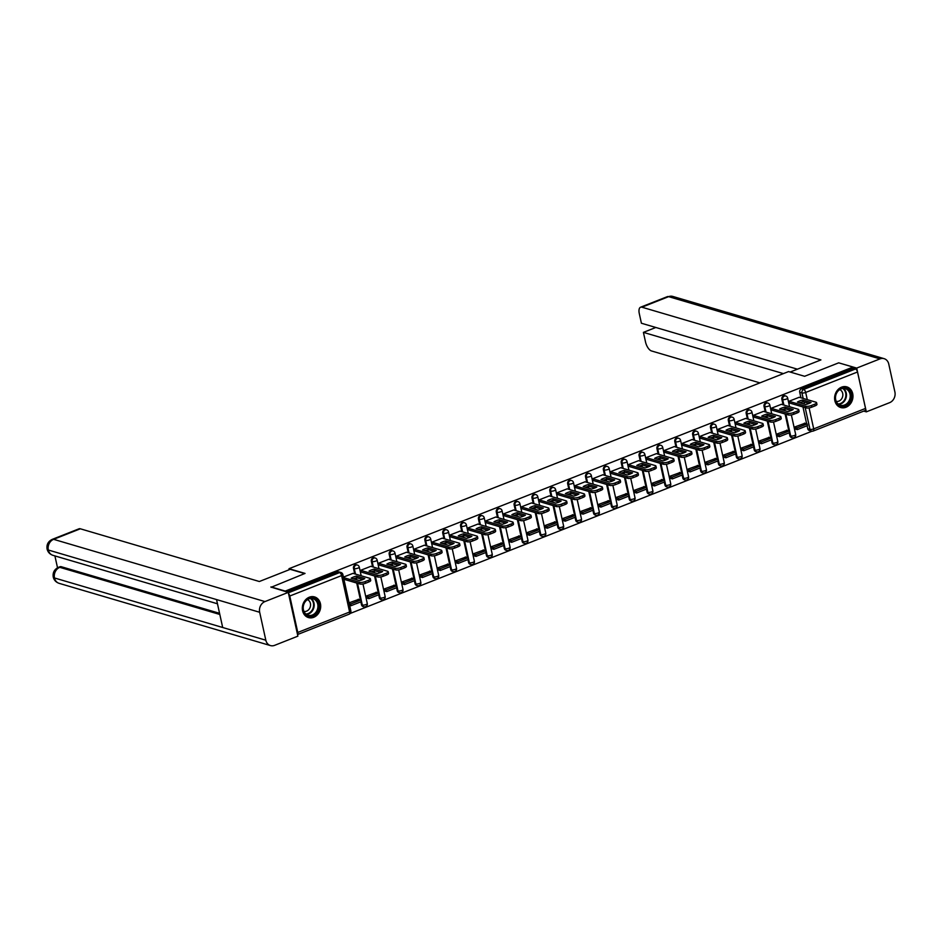 <?xml version="1.0" encoding="UTF-8"?>
<svg xmlns="http://www.w3.org/2000/svg" width="942" height="942" viewBox="0 0 942 942"><rect width="100%" height="100%" fill="white"/><g stroke="black" fill="none" stroke-linecap="round" stroke-linejoin="round"><path stroke-width="1.41" d="M356.571 564.8A2.755 2.32 106.4 0 0 353.497 568.356L354.286 568.591A2.755 2.32 -73.6 0 1 357.359 565.035L356.571 564.8M374.41 557.758A2.755 2.32 106.4 0 0 371.348 561.314L372.137 561.55A2.755 2.32 -73.6 0 1 375.21 557.994L374.41 557.758M392.261 550.717A2.755 2.32 106.4 0 0 389.199 554.273L389.988 554.497A2.755 2.32 -73.6 0 1 393.05 550.952L392.261 550.717M410.111 543.675A2.755 2.32 106.4 0 0 407.05 547.231L407.839 547.455A2.755 2.32 -73.6 0 1 410.9 543.911L410.111 543.675M427.962 536.634A2.755 2.32 106.4 0 0 424.889 540.178L425.69 540.414A2.755 2.32 -73.6 0 1 428.751 536.869L427.962 536.634M445.813 529.592A2.755 2.32 106.4 0 0 442.74 533.137L443.529 533.372A2.755 2.32 -73.6 0 1 446.602 529.816L445.813 529.592M463.664 522.539A2.755 2.32 106.4 0 0 460.591 526.095L461.38 526.331A2.755 2.32 -73.6 0 1 464.453 522.775L463.664 522.539M481.515 515.498A2.755 2.32 106.4 0 0 478.442 519.054L479.231 519.289A2.755 2.32 -73.6 0 1 482.304 515.733L481.515 515.498M499.366 508.456A2.755 2.32 106.4 0 0 496.293 512.012L497.082 512.236A2.755 2.32 -73.6 0 1 500.155 508.692L499.366 508.456M517.205 501.415A2.755 2.32 106.4 0 0 514.144 504.971L514.933 505.195A2.755 2.32 -73.6 0 1 518.006 501.65L517.205 501.415M535.056 494.373A2.755 2.32 106.4 0 0 531.995 497.918L532.783 498.153A2.755 2.32 -73.6 0 1 535.845 494.597L535.056 494.373M552.907 487.332A2.755 2.32 106.4 0 0 549.845 490.876L550.634 491.112A2.755 2.32 -73.6 0 1 553.696 487.556L552.907 487.332M570.758 480.279A2.755 2.32 106.4 0 0 567.685 483.835L568.485 484.07A2.755 2.32 -73.6 0 1 571.547 480.514L570.758 480.279M588.609 473.237A2.755 2.32 106.4 0 0 585.535 476.793L586.324 477.029A2.755 2.32 -73.6 0 1 589.398 473.473L588.609 473.237M606.46 466.196A2.755 2.32 106.4 0 0 603.386 469.752L604.175 469.976A2.755 2.32 -73.6 0 1 607.249 466.431L606.46 466.196M624.311 459.154A2.755 2.32 106.4 0 0 621.237 462.699L622.026 462.934A2.755 2.32 -73.6 0 1 625.099 459.39L624.311 459.154M642.161 452.113A2.755 2.32 106.4 0 0 639.088 455.657L639.877 455.893A2.755 2.32 -73.6 0 1 642.95 452.337L642.161 452.113M660.001 445.071A2.755 2.32 106.4 0 0 656.939 448.616L657.728 448.851A2.755 2.32 -73.6 0 1 660.801 445.295L660.001 445.071M677.851 438.018A2.755 2.32 106.4 0 0 674.79 441.574L675.579 441.81A2.755 2.32 -73.6 0 1 678.64 438.254L677.851 438.018M695.702 430.977A2.755 2.32 106.4 0 0 692.641 434.533L693.43 434.768A2.755 2.32 -73.6 0 1 696.491 431.212L695.702 430.977M713.553 423.935A2.755 2.32 106.4 0 0 710.48 427.491L711.281 427.715A2.755 2.32 -73.6 0 1 714.342 424.171L713.553 423.935M731.404 416.894A2.755 2.32 106.4 0 0 728.331 420.438L729.12 420.674A2.755 2.32 -73.6 0 1 732.193 417.129L731.404 416.894M749.255 409.852A2.755 2.32 106.4 0 0 746.182 413.397L746.971 413.632A2.755 2.32 -73.6 0 1 750.044 410.076L749.255 409.852M767.106 402.799A2.755 2.32 106.4 0 0 764.033 406.355L764.822 406.591A2.755 2.32 -73.6 0 1 767.895 403.035L767.106 402.799M784.957 395.758A2.755 2.32 106.4 0 0 781.884 399.314L782.672 399.549A2.755 2.32 -73.6 0 1 785.746 395.993L784.957 395.758M845.998 407.25A10.774 9.043 106.4 0 0 852.969 396.7A10.774 9.043 106.4 0 0 846.834 386.879A10.774 9.043 106.4 0 0 841.583 387.162A10.774 9.043 106.4 0 0 834.6 397.712A10.774 9.043 106.4 0 0 840.747 407.533A10.774 9.043 106.4 0 0 845.998 407.25M313.721 617.293A10.774 9.043 106.4 0 0 320.692 606.742A10.774 9.043 106.4 0 0 314.557 596.922A10.774 9.043 106.4 0 0 309.306 597.204A10.774 9.043 106.4 0 0 302.323 607.755A10.774 9.043 106.4 0 0 308.47 617.575A10.774 9.043 106.4 0 0 313.721 617.293M350.224 613.442L812.028 431.212M270.943 586.878L285.249 591.093L853.005 367.05L838.698 362.835L804.598 376.294L788.572 371.572L289.017 568.697L305.043 573.419L271.049 587.325M297.519 634.508A2.755 1.248 -111.5 0 0 297.778 632.459L289.771 596.027A2.755 1.248 -111.5 0 0 288.511 593.542M812.828 431.036A2.755 2.32 -73.6 0 1 811.474 431.106L809.249 430.447A2.755 2.32 -73.6 0 1 807.741 428.704L807.094 425.737M806.658 423.794L802.961 406.968M802.195 403.47L801.866 401.998M800.947 397.783L799.734 392.272L801.96 392.932A2.755 2.32 -73.6 0 1 803.679 389.446L855.513 368.993A2.755 1.248 68.5 0 1 857.514 371.996L865.533 408.428A2.755 1.248 68.5 0 1 865.109 410.571L813.276 431.024A2.755 1.248 68.5 0 0 813.7 428.881L865.533 408.428M855.513 368.993L853.287 368.334L853.005 367.05M799.216 397.277L788.913 401.292L789.737 403.07M804.939 423.276L794.565 427.044L795.048 428.951M787.088 430.329L776.726 434.085L777.197 435.993M781.365 404.318L771.062 408.345L771.887 410.111M769.237 437.371L758.875 441.127L759.358 443.046M763.515 411.36L753.211 415.387L754.047 417.153M751.386 444.412L741.024 448.18L741.507 450.088M745.664 418.401L735.361 422.428L736.197 424.194M733.535 451.453L723.173 455.222L723.656 457.129M727.813 425.454L717.51 429.47L718.346 431.248M715.684 458.495L705.322 462.263L705.805 464.171M709.974 432.496L699.659 436.511L700.495 438.289M697.834 465.548L687.472 469.304L687.954 471.212M692.123 439.537L681.808 443.552L682.644 445.33M679.983 472.59L669.621 476.346L670.103 478.253M674.272 446.579L663.969 450.606L664.793 452.372M662.144 479.631L651.77 483.399L652.253 485.307M656.421 453.62L646.118 457.647L646.942 459.413M644.293 486.673L633.931 490.441L634.402 492.348M638.57 460.662L628.267 464.689L629.091 466.455M626.442 493.714L616.08 497.482L616.563 499.39M620.719 467.715L610.416 471.73L611.252 473.508M608.591 500.755L598.229 504.523L598.712 506.431M602.868 474.756L592.565 478.772L593.401 480.55M590.74 507.809L580.378 511.565L580.861 513.472M585.017 481.798L574.714 485.825L575.55 487.591M572.889 514.85L562.527 518.606L563.01 520.514M567.178 488.839L556.863 492.866L557.699 494.632M555.038 521.892L544.676 525.66L545.159 527.567M549.327 495.881L539.012 499.908L539.848 501.674M537.187 528.933L526.825 532.701L527.308 534.609M531.476 502.934L521.173 506.949L521.998 508.715M519.348 535.974L508.974 539.742L509.457 541.65M513.625 509.975L503.322 513.991L504.147 515.769M501.497 543.016L491.135 546.784L491.606 548.691M495.775 517.017L485.471 521.032L486.296 522.81M483.646 550.069L473.284 553.825L473.767 555.733M477.924 524.058L467.621 528.085L468.457 529.851M465.795 557.111L455.433 560.867L455.916 562.774M460.073 531.1L449.77 535.127L450.606 536.893M447.945 564.152L437.583 567.92L438.065 569.828M442.222 538.141L431.919 542.168L432.755 543.934M430.094 571.193L419.732 574.961L420.214 576.869M424.383 545.194L414.068 549.21L414.904 550.976M412.243 578.235L401.881 582.003L402.364 583.91M406.532 552.236L396.217 556.251L397.053 558.029M394.392 585.276L384.03 589.044L384.513 590.952M388.681 559.277L378.378 563.292L379.202 565.07M376.553 592.33L366.179 596.086L366.662 597.993M370.83 566.319L360.527 570.346L361.351 572.112M358.702 599.371L349.082 602.833M352.979 573.36L343.418 577.093M361.504 604.788L362.293 605.023A2.755 2.32 -73.6 0 0 363.8 606.766L363.011 606.53A2.755 2.32 106.4 0 1 361.504 604.788L360.857 601.82M360.421 599.877L356.724 583.051M355.958 579.565L355.64 578.082M354.71 573.866L353.497 568.356M379.355 597.746L380.144 597.982A2.755 2.32 -73.6 0 0 381.651 599.724L380.862 599.489A2.755 2.32 106.4 0 1 379.355 597.746L378.708 594.779M378.272 592.836L374.575 576.009M373.809 572.524L373.479 571.04M372.561 566.825L371.348 561.314M397.206 590.705L397.995 590.94A2.755 2.32 -73.6 0 0 399.502 592.683L398.713 592.447A2.755 2.32 106.4 0 1 397.206 590.705L396.558 587.737M396.123 585.794L392.425 568.956M391.66 565.471L391.33 563.999M390.412 559.784L389.199 554.273M415.057 583.663L415.846 583.887A2.755 2.32 -73.6 0 0 417.353 585.641L416.564 585.406A2.755 2.32 106.4 0 1 415.057 583.663L414.398 580.696M413.974 578.741L410.276 561.915M409.511 558.429L409.181 556.957M408.263 552.742L407.05 547.231M432.908 576.622L433.697 576.845A2.755 2.32 -73.6 0 0 435.204 578.6L434.415 578.364A2.755 2.32 106.4 0 1 432.908 576.622L432.248 573.654M431.825 571.7L428.127 554.873M427.362 551.388L427.032 549.916M426.102 545.701L424.889 540.178M450.759 569.569L451.548 569.804A2.755 2.32 -73.6 0 0 453.055 571.547L452.266 571.323A2.755 2.32 106.4 0 1 450.759 569.569L450.099 566.613M449.675 564.658L445.978 547.832M445.213 544.346L444.883 542.863M443.953 538.659L442.74 533.137M468.598 562.527L469.399 562.763A2.755 2.32 -73.6 0 0 470.906 564.505L470.117 564.27A2.755 2.32 106.4 0 1 468.598 562.527L467.95 559.56M467.526 557.617L463.829 540.79M463.052 537.305L462.734 535.821M461.804 531.606L460.591 526.095M486.449 555.486L487.238 555.721A2.755 2.32 -73.6 0 0 488.757 557.464L487.956 557.228A2.755 2.32 106.4 0 1 486.449 555.486L485.801 552.518M485.377 550.575L481.668 533.749M480.903 530.264L480.585 528.78M479.655 524.564L478.442 519.054M504.3 548.444L505.089 548.68A2.755 2.32 -73.6 0 0 506.596 550.422L505.807 550.187A2.755 2.32 106.4 0 1 504.3 548.444L503.652 545.477M503.216 543.534L499.519 526.696M498.754 523.21L498.436 521.738M497.506 517.523L496.293 512.012M522.151 541.403L522.94 541.626A2.755 2.32 -73.6 0 0 524.447 543.381L523.658 543.145A2.755 2.32 106.4 0 1 522.151 541.403L521.503 538.435M521.067 536.481L517.37 519.654M516.605 516.169L516.275 514.697M515.356 510.482L514.144 504.971M540.002 534.35L540.79 534.585A2.755 2.32 -73.6 0 0 542.298 536.339L541.509 536.104A2.755 2.32 106.4 0 1 540.002 534.35L539.354 531.394M538.918 529.439L535.221 512.613M534.455 509.127L534.126 507.656M533.207 503.44L531.995 497.918M557.852 527.308L558.641 527.544A2.755 2.32 -73.6 0 0 560.149 529.286L559.36 529.063A2.755 2.32 106.4 0 1 557.852 527.308L557.193 524.353M556.769 522.398L553.072 505.571M552.306 502.086L551.977 500.602M551.058 496.399L549.845 490.876M575.703 520.267L576.492 520.502A2.755 2.32 -73.6 0 0 577.999 522.245L577.211 522.009A2.755 2.32 106.4 0 1 575.703 520.267L575.044 517.299M574.62 515.356L570.923 498.53M570.157 495.045L569.828 493.561M568.897 489.345L567.685 483.835M593.554 513.225L594.343 513.461A2.755 2.32 -73.6 0 0 595.85 515.203L595.061 514.968A2.755 2.32 106.4 0 1 593.554 513.225L592.895 510.258M592.471 508.315L588.774 491.488M588.008 488.003L587.678 486.519M586.748 482.304L585.535 476.793M611.393 506.184L612.194 506.419A2.755 2.32 -73.6 0 0 613.701 508.162L612.912 507.926A2.755 2.32 106.4 0 1 611.393 506.184L610.746 503.216M610.322 501.274L606.624 484.435M605.847 480.95L605.529 479.478M604.599 475.263L603.386 469.752M629.244 499.142L630.033 499.366A2.755 2.32 -73.6 0 0 631.552 501.12L630.751 500.885A2.755 2.32 106.4 0 1 629.244 499.142L628.597 496.175M628.173 494.22L624.464 477.394M623.698 473.908L623.38 472.437M622.45 468.221L621.237 462.699M647.095 492.089L647.884 492.325A2.755 2.32 -73.6 0 0 649.391 494.079L648.602 493.843A2.755 2.32 106.4 0 1 647.095 492.089L646.447 489.133M646.012 487.179L642.314 470.352M641.549 466.867L641.231 465.395M640.301 461.18L639.088 455.657M664.946 485.048L665.735 485.283A2.755 2.32 -73.6 0 0 667.242 487.026L666.453 486.802A2.755 2.32 106.4 0 1 664.946 485.048L664.298 482.092M663.863 480.137L660.165 463.311M659.4 459.826L659.07 458.342M658.152 454.138L656.939 448.616M682.797 478.006L683.586 478.242A2.755 2.32 -73.6 0 0 685.093 479.984L684.304 479.749A2.755 2.32 106.4 0 1 682.797 478.006L682.149 475.039M681.714 473.096L678.016 456.269M677.251 452.784L676.921 451.3M676.003 447.085L674.79 441.574M700.648 470.965L701.437 471.2A2.755 2.32 -73.6 0 0 702.944 472.943L702.155 472.707A2.755 2.32 106.4 0 1 700.648 470.965L699.988 467.997M699.565 466.055L695.867 449.228M695.102 445.731L694.772 444.259M693.854 440.044L692.641 434.533M718.499 463.923L719.288 464.159A2.755 2.32 -73.6 0 0 720.795 465.901L720.006 465.666A2.755 2.32 106.4 0 1 718.499 463.923L717.839 460.956M717.415 459.013L713.718 442.175M712.953 438.689L712.623 437.218M711.693 433.002L710.48 427.491M736.35 456.882L737.139 457.106A2.755 2.32 -73.6 0 0 738.646 458.86L737.857 458.624A2.755 2.32 106.4 0 1 736.35 456.882L735.69 453.914M735.266 451.96L731.569 435.133M730.804 431.648L730.474 430.176M729.544 425.961L728.331 420.438M754.189 449.829L754.989 450.064A2.755 2.32 -73.6 0 0 756.497 451.807L755.708 451.583A2.755 2.32 106.4 0 1 754.189 449.829L753.541 446.873M753.117 444.918L749.42 428.092M748.643 424.607L748.325 423.135M747.395 418.919L746.182 413.397M772.04 442.787L772.829 443.023A2.755 2.32 -73.6 0 0 774.348 444.765L773.547 444.542A2.755 2.32 106.4 0 1 772.04 442.787L771.392 439.832M770.968 437.877L767.259 421.05M766.494 417.565L766.176 416.081M765.245 411.878L764.033 406.355M789.891 435.746L790.679 435.981A2.755 2.32 -73.6 0 0 792.187 437.724L791.398 437.488A2.755 2.32 106.4 0 1 789.891 435.746L789.243 432.778M788.807 430.835L785.11 414.009M784.345 410.524L784.027 409.04M783.096 404.825L781.884 399.314M289.241 569.71L289.017 568.697M286.674 591.929L337.366 571.924A2.755 2.32 -73.6 0 1 338.72 571.853L340.945 572.5A2.755 2.32 -73.6 0 0 339.603 572.583L337.366 571.924M853.287 368.334L801.454 388.787A2.755 2.32 106.4 0 0 799.734 392.272M788.972 401.28L805.787 406.226A4.145 1.236 -12.4 0 0 811.38 405.507L814.7 404.2A4.145 1.236 167.6 0 0 816.584 402.681A4.145 1.236 167.6 0 0 815.972 402.21L799.146 397.253M805.775 404.53A8.56 2.543 -12.4 0 0 811.038 402.458L802.69 399.997A8.56 2.543 167.6 0 0 797.427 402.069L805.775 404.53M797.285 429.611L807.459 425.596L807.094 423.924L796.908 427.939L797.285 429.611L794.989 428.94M794.612 427.256L796.908 427.939M804.456 423.146L807.094 423.924M816.584 402.681L816.949 404.353A4.145 1.236 167.6 0 1 815.066 405.872L814.7 404.2M789.266 402.929L806.152 407.898A4.145 1.236 -12.4 0 0 811.745 407.18L815.066 405.872M809.072 403.435L803.055 401.669L802.69 399.997M799.746 402.752A8.56 2.543 167.6 0 1 803.055 401.669M790.173 372.043L820.918 359.915L641.914 307.198A8.278 3.756 -111.5 0 0 640.572 307.21A8.278 3.756 -111.5 0 0 639.3 313.651L641.408 323.236L797.415 369.182M884.114 358.667A8.49 7.136 106.4 0 0 879.981 358.89L668.632 296.648A8.278 3.756 -111.5 0 0 667.289 296.671L672.765 296.424L884.114 358.667A8.49 7.136 106.4 0 1 888.753 364.036L894.9 391.978A8.49 7.136 106.4 0 1 889.601 402.67L866.322 411.854L863.767 411.101M879.981 358.89L856.69 368.087L866.322 411.854M655.82 327.486L643.41 332.373L645.517 341.97A8.278 3.756 -111.5 0 0 651.534 350.966L759.911 382.876M643.41 332.373L783.414 373.609M856.69 368.087L839.098 362.953M304.666 573.572L290.242 569.321L259.344 581.508L80.341 528.792L53.623 539.33L264.973 601.573L288.264 592.388L270.99 587.066M264.973 601.573A8.49 7.136 106.4 0 0 259.674 612.276L216.542 599.571L222.689 627.502L265.821 640.207L259.674 612.276M265.821 640.207A8.49 7.136 106.4 0 0 270.46 645.576A8.49 7.136 106.4 0 0 274.605 645.352L297.884 636.156L288.264 592.388M54.907 555.91L57.521 567.779M52.281 539.354C48.148 541.379 46.417 544.629 47.1 549.092L48.325 550.022A8.49 7.136 106.4 0 1 53.623 539.33A8.278 3.756 -111.5 0 0 52.281 539.354L78.998 528.815A8.278 3.756 68.5 0 1 80.341 528.792M61.324 566.731L58.439 567.355L59.982 566.743A8.278 3.756 68.5 0 1 61.324 566.731L219.568 613.324M219.827 614.467L59.782 567.331A8.49 7.136 106.4 0 0 54.471 577.964L53.247 577.022C54.024 580.166 55.978 582.262 59.111 583.333L270.46 645.576M850.932 393.992A9.314 7.83 -73.6 0 1 845.127 405.731A9.314 7.83 -73.6 0 1 835.495 400.091A9.314 7.83 -73.6 0 1 841.3 388.351A9.314 7.83 -73.6 0 1 850.932 393.992M835.707 399.749A8.631 7.242 106.4 0 0 840.417 405.213A8.631 7.242 106.4 0 0 847.812 402.67A8.631 7.242 106.4 0 0 850.002 394.109A8.631 7.242 106.4 0 0 845.292 388.657A8.631 7.242 106.4 0 0 837.897 391.201A8.631 7.242 106.4 0 0 835.707 399.749M836.225 401.374A6.147 5.157 106.4 0 0 842.701 393.379A6.147 5.157 106.4 0 0 839.687 389.611M839.652 407.121A10.703 8.984 106.4 0 0 840.193 407.297A10.703 8.984 106.4 0 0 849.354 404.153A10.703 8.984 106.4 0 0 852.086 393.544A10.703 8.984 106.4 0 0 846.234 386.773A10.703 8.984 106.4 0 0 845.681 386.632M318.655 604.034A9.314 7.83 -73.6 0 1 312.85 615.774A9.314 7.83 -73.6 0 1 303.206 610.122A9.314 7.83 -73.6 0 1 309.023 598.394A9.314 7.83 -73.6 0 1 318.655 604.034M303.43 609.792A8.631 7.242 106.4 0 0 308.14 615.256A8.631 7.242 106.4 0 0 315.535 612.712A8.631 7.242 106.4 0 0 317.725 604.152A8.631 7.242 106.4 0 0 313.015 598.7A8.631 7.242 106.4 0 0 305.62 601.231A8.631 7.242 106.4 0 0 303.43 609.792M303.948 611.405A6.147 5.157 106.4 0 0 310.424 603.422A6.147 5.157 106.4 0 0 307.41 599.654M307.375 617.163A10.703 8.984 106.4 0 0 307.916 617.34A10.703 8.984 106.4 0 0 317.077 614.196A10.703 8.984 106.4 0 0 319.797 603.575A10.703 8.984 106.4 0 0 313.957 596.816A10.703 8.984 106.4 0 0 313.403 596.675M771.121 408.322L787.936 413.267A4.145 1.236 -12.4 0 0 793.529 412.549L796.85 411.242A4.145 1.236 167.6 0 0 798.734 409.723A4.145 1.236 167.6 0 0 798.121 409.252L781.295 404.295M787.924 411.572A8.56 2.543 -12.4 0 0 793.188 409.499L784.839 407.038A8.56 2.543 167.6 0 0 779.576 409.111L787.924 411.572M779.434 436.652L789.62 432.637L789.243 430.965L779.058 434.98L779.434 436.652L777.138 435.981M776.773 434.309L779.058 434.98M786.617 430.188L789.243 430.965M798.734 409.723L799.099 411.395A4.145 1.236 167.6 0 1 797.215 412.914L796.85 411.242M771.416 409.97L788.313 414.951A4.145 1.236 -12.4 0 0 793.894 414.221L797.215 412.914M791.233 410.488L785.204 408.71L784.839 407.038M781.907 409.794A8.56 2.543 167.6 0 1 785.204 408.71M753.27 415.363L770.085 420.32A4.145 1.236 -12.4 0 0 775.678 419.602L778.999 418.283A4.145 1.236 167.6 0 0 780.883 416.764A4.145 1.236 167.6 0 0 780.27 416.293L763.456 411.348M770.073 418.613A8.56 2.543 -12.4 0 0 775.337 416.541L766.988 414.08A8.56 2.543 167.6 0 0 761.725 416.152L770.073 418.613M761.583 443.694L771.769 439.678L771.392 438.006L761.218 442.022L761.583 443.694L759.287 443.023M758.922 441.351L761.218 442.022M768.766 437.229L771.392 438.006M780.883 416.764L781.248 418.436A4.145 1.236 167.6 0 1 779.364 419.955L778.999 418.283M753.565 417.012L770.462 421.992A4.145 1.236 -12.4 0 0 776.043 421.274L779.364 419.955M773.382 417.53L767.353 415.752L766.988 414.08M764.056 416.847A8.56 2.543 167.6 0 1 767.353 415.752M735.419 422.405L752.246 427.362A4.145 1.236 -12.4 0 0 757.827 426.644L761.148 425.337A4.145 1.236 167.6 0 0 763.032 423.806A4.145 1.236 167.6 0 0 762.419 423.347L745.605 418.389M752.222 425.654A8.56 2.543 -12.4 0 0 757.486 423.582L749.137 421.121A8.56 2.543 167.6 0 0 743.874 423.205L752.222 425.654M743.733 450.735L753.918 446.72L753.553 445.048L743.368 449.063L743.733 450.735L741.436 450.064M741.071 448.392L743.368 449.063M750.915 444.271L753.553 445.048M763.032 423.806L763.409 425.478A4.145 1.236 167.6 0 1 761.513 427.009L761.148 425.337M735.714 424.065L752.611 429.034A4.145 1.236 -12.4 0 0 758.192 428.316L761.513 427.009M755.531 424.571L749.502 422.793L749.137 421.121M746.205 423.888A8.56 2.543 167.6 0 1 749.502 422.793M717.568 429.446L734.395 434.403A4.145 1.236 -12.4 0 0 739.976 433.685L743.297 432.378A4.145 1.236 167.6 0 0 745.181 430.847A4.145 1.236 167.6 0 0 744.569 430.388L727.754 425.431M734.371 432.708A8.56 2.543 -12.4 0 0 739.635 430.624L731.286 428.163A8.56 2.543 167.6 0 0 726.023 430.247L734.371 432.708M725.882 457.788L736.067 453.761L735.702 452.089L725.517 456.116L725.882 457.788L723.586 457.106M723.221 455.433L725.517 456.116M733.064 451.312L735.702 452.089M745.181 430.847L745.558 432.519A4.145 1.236 167.6 0 1 743.662 434.05L743.297 432.378M717.875 431.106L734.76 436.075A4.145 1.236 -12.4 0 0 740.353 435.357L743.662 434.05M737.68 431.613L731.651 429.846L731.286 428.163M728.354 430.93A8.56 2.543 167.6 0 1 731.651 429.846M699.718 436.487L716.544 441.445A4.145 1.236 -12.4 0 0 722.125 440.726L725.446 439.419A4.145 1.236 167.6 0 0 727.342 437.889A4.145 1.236 167.6 0 0 726.729 437.429L709.903 432.472M716.532 439.749A8.56 2.543 -12.4 0 0 721.784 437.665L713.435 435.216A8.56 2.543 167.6 0 0 708.172 437.288L716.532 439.749M708.031 464.83L718.216 460.815L717.851 459.131L707.666 463.158L708.031 464.83L705.735 464.147M705.37 462.475L707.666 463.158M715.213 458.365L717.851 459.131M727.342 437.889L727.707 439.573A4.145 1.236 167.6 0 1 725.811 441.091L725.446 439.419M700.024 438.148L716.909 443.117A4.145 1.236 -12.4 0 0 722.502 442.399L725.811 441.091M719.829 438.654L713.812 436.888L713.435 435.216M710.503 437.971A8.56 2.543 167.6 0 1 713.812 436.888M681.867 443.541L698.693 448.486A4.145 1.236 -12.4 0 0 704.286 447.768L707.595 446.461A4.145 1.236 167.6 0 0 709.491 444.942A4.145 1.236 167.6 0 0 708.879 444.471L692.052 439.514M698.681 446.791A8.56 2.543 -12.4 0 0 703.945 444.718L695.585 442.257A8.56 2.543 167.6 0 0 690.333 444.33L698.681 446.791M690.18 471.871L700.365 467.856L700 466.184L689.815 470.199L690.18 471.871L687.884 471.2M687.519 469.516L689.815 470.199M697.363 465.407L700 466.184M709.491 444.942L709.856 446.614A4.145 1.236 167.6 0 1 707.972 448.133L707.595 446.461M682.173 445.189L699.058 450.158A4.145 1.236 -12.4 0 0 704.651 449.44L707.972 448.133M701.978 445.707L695.961 443.929L695.585 442.257M692.653 445.013A8.56 2.543 167.6 0 1 695.961 443.929M664.016 450.582L680.842 455.528A4.145 1.236 -12.4 0 0 686.435 454.809L689.744 453.502A4.145 1.236 167.6 0 0 691.64 451.983A4.145 1.236 167.6 0 0 691.028 451.512L674.201 446.555M680.831 453.832A8.56 2.543 -12.4 0 0 686.094 451.76L677.745 449.299A8.56 2.543 167.6 0 0 672.482 451.371L680.831 453.832M672.329 478.913L682.514 474.898L682.149 473.225L671.964 477.241L672.329 478.913L670.045 478.242M669.668 476.57L671.964 477.241M679.512 472.448L682.149 473.225M691.64 451.983L692.005 453.655A4.145 1.236 167.6 0 1 690.121 455.174L689.744 453.502M664.322 452.231L681.207 457.211A4.145 1.236 -12.4 0 0 686.8 456.493L690.121 455.174M684.127 452.749L678.11 450.971L677.745 449.299M674.802 452.054A8.56 2.543 167.6 0 1 678.11 450.971M646.177 457.624L662.991 462.581A4.145 1.236 -12.4 0 0 668.584 461.863L671.905 460.544A4.145 1.236 167.6 0 0 673.789 459.025A4.145 1.236 167.6 0 0 673.177 458.554L656.35 453.608M662.98 460.873A8.56 2.543 -12.4 0 0 668.243 458.801L659.895 456.34A8.56 2.543 167.6 0 0 654.631 458.413L662.98 460.873M654.49 485.954L664.663 481.939L664.298 480.267L654.113 484.282L654.49 485.954L652.194 485.283M651.817 483.611L654.113 484.282M661.661 479.49L664.298 480.267M673.789 459.025L674.154 460.697A4.145 1.236 167.6 0 1 672.27 462.216L671.905 460.544M646.471 459.272L663.356 464.253A4.145 1.236 -12.4 0 0 668.95 463.535L672.27 462.216M666.277 459.79L660.26 458.012L659.895 456.34M656.951 459.107A8.56 2.543 167.6 0 1 660.26 458.012M628.326 464.665L645.14 469.622A4.145 1.236 -12.4 0 0 650.734 468.904L654.054 467.597A4.145 1.236 167.6 0 0 655.938 466.066A4.145 1.236 167.6 0 0 655.326 465.607L638.499 460.65M645.129 467.915A8.56 2.543 -12.4 0 0 650.392 465.843L642.044 463.382A8.56 2.543 167.6 0 0 636.78 465.466L645.129 467.915M636.639 492.996L646.824 488.98L646.447 487.308L636.262 491.324L636.639 492.996L634.343 492.325M633.978 490.652L636.262 491.324M643.822 486.531L646.447 487.308M655.938 466.066L656.303 467.738A4.145 1.236 167.6 0 1 654.419 469.269L654.054 467.597M628.62 466.325L645.517 471.294A4.145 1.236 -12.4 0 0 651.099 470.576L654.419 469.269M648.437 466.832L642.409 465.054L642.044 463.382M639.112 466.149A8.56 2.543 167.6 0 1 642.409 465.054M610.475 471.707L627.29 476.664A4.145 1.236 -12.4 0 0 632.883 475.945L636.203 474.638A4.145 1.236 167.6 0 0 638.087 473.108A4.145 1.236 167.6 0 0 637.475 472.648L620.66 467.691M627.278 474.968A8.56 2.543 -12.4 0 0 632.541 472.884L624.193 470.423A8.56 2.543 167.6 0 0 618.929 472.507L627.278 474.968M618.788 500.049L628.973 496.022L628.597 494.35L618.423 498.377L618.788 500.049L616.492 499.366M616.127 497.694L618.423 498.377M625.971 493.573L628.597 494.35M638.087 473.108L638.452 474.78A4.145 1.236 167.6 0 1 636.568 476.311L636.203 474.638M610.769 473.367L627.666 478.336A4.145 1.236 -12.4 0 0 633.248 477.618L636.568 476.311M630.587 473.873L624.558 472.107L624.193 470.423M621.261 473.19A8.56 2.543 167.6 0 1 624.558 472.107M592.624 478.748L609.45 483.705A4.145 1.236 -12.4 0 0 615.032 482.987L618.352 481.68A4.145 1.236 167.6 0 0 620.236 480.149A4.145 1.236 167.6 0 0 619.624 479.69L602.809 474.733M609.427 482.01A8.56 2.543 -12.4 0 0 614.69 479.925L606.342 477.476A8.56 2.543 167.6 0 0 601.078 479.549L609.427 482.01M600.937 507.09L611.122 503.075L610.757 501.391L600.572 505.418L600.937 507.09L598.641 506.407M598.276 504.735L600.572 505.418M608.12 500.626L610.757 501.391M620.236 480.149L620.613 481.833A4.145 1.236 167.6 0 1 618.717 483.352L618.352 481.68M592.918 480.408L609.815 485.377A4.145 1.236 -12.4 0 0 615.397 484.659L618.717 483.352M612.736 480.915L606.707 479.148L606.342 477.476M603.41 480.232A8.56 2.543 167.6 0 1 606.707 479.148M574.773 485.801L591.6 490.747A4.145 1.236 -12.4 0 0 597.181 490.028L600.501 488.721A4.145 1.236 167.6 0 0 602.385 487.202A4.145 1.236 167.6 0 0 601.773 486.731L584.958 481.774M591.576 489.051A8.56 2.543 -12.4 0 0 596.839 486.979L588.491 484.518A8.56 2.543 167.6 0 0 583.228 486.59L591.576 489.051M583.086 514.132L593.272 510.117L592.907 508.445L582.721 512.46L583.086 514.132L580.79 513.461M580.425 511.777L582.721 512.46M590.269 507.667L592.907 508.445M602.385 487.202L602.762 488.874A4.145 1.236 167.6 0 1 600.866 490.393L600.501 488.721M575.079 487.45L591.965 492.419A4.145 1.236 -12.4 0 0 597.558 491.7L600.866 490.393M594.885 487.968L588.856 486.19L588.491 484.518M585.559 487.273A8.56 2.543 167.6 0 1 588.856 486.19M556.922 492.843L573.749 497.788A4.145 1.236 -12.4 0 0 579.33 497.07L582.651 495.763A4.145 1.236 167.6 0 0 584.546 494.244A4.145 1.236 167.6 0 0 583.934 493.773L567.108 488.816M573.737 496.093A8.56 2.543 -12.4 0 0 579 494.02L570.64 491.559A8.56 2.543 167.6 0 0 565.377 493.632L573.737 496.093M565.235 521.173L575.421 517.158L575.056 515.486L564.87 519.501L565.235 521.173L562.939 520.502M562.574 518.83L564.87 519.501M572.418 514.709L575.056 515.486M584.546 494.244L584.911 495.916A4.145 1.236 167.6 0 1 583.016 497.435L582.651 495.763M557.228 494.491L574.114 499.472A4.145 1.236 -12.4 0 0 579.707 498.754L583.016 497.435M577.034 495.009L571.017 493.231L570.64 491.559M567.708 494.326A8.56 2.543 167.6 0 1 571.017 493.231M539.071 499.884L555.898 504.841A4.145 1.236 -12.4 0 0 561.491 504.123L564.8 502.804A4.145 1.236 167.6 0 0 566.695 501.285A4.145 1.236 167.6 0 0 566.083 500.814L549.257 495.869M555.886 503.134A8.56 2.543 -12.4 0 0 561.149 501.062L552.789 498.601A8.56 2.543 167.6 0 0 547.538 500.673L555.886 503.134M547.384 528.215L557.57 524.199L557.205 522.527L547.019 526.543L547.384 528.215L545.088 527.544M544.723 525.871L547.019 526.543M554.567 521.75L557.205 522.527M566.695 501.285L567.06 502.957A4.145 1.236 167.6 0 1 565.176 504.488L564.8 502.804M539.377 501.533L556.263 506.513A4.145 1.236 -12.4 0 0 561.856 505.795L565.176 504.488M559.183 502.051L553.166 500.273L552.789 498.601M549.857 501.368A8.56 2.543 167.6 0 1 553.166 500.273M521.22 506.926L538.047 511.883A4.145 1.236 -12.4 0 0 543.64 511.165L546.949 509.858A4.145 1.236 167.6 0 0 548.845 508.327A4.145 1.236 167.6 0 0 548.232 507.868L531.406 502.91M538.035 510.187A8.56 2.543 -12.4 0 0 543.298 508.103L534.95 505.642A8.56 2.543 167.6 0 0 529.687 507.726L538.035 510.187M529.534 535.268L539.719 531.241L539.354 529.569L529.168 533.584L529.534 535.268L527.249 534.585M526.872 532.913L529.168 533.584M536.716 528.792L539.354 529.569M548.845 508.327L549.21 509.999A4.145 1.236 167.6 0 1 547.326 511.53L546.949 509.858M521.527 508.586L538.412 513.555A4.145 1.236 -12.4 0 0 544.005 512.837L547.326 511.53M541.332 509.092L535.315 507.314L534.95 505.642M532.006 508.409A8.56 2.543 167.6 0 1 535.315 507.314M503.381 513.967L520.196 518.924A4.145 1.236 -12.4 0 0 525.789 518.206L529.11 516.899A4.145 1.236 167.6 0 0 530.994 515.368A4.145 1.236 167.6 0 0 530.381 514.909L513.555 509.952M520.184 517.229A8.56 2.543 -12.4 0 0 525.448 515.144L517.099 512.683A8.56 2.543 167.6 0 0 511.836 514.768L520.184 517.229M511.694 542.309L521.868 538.282L521.503 536.61L511.318 540.637L511.694 542.309L509.398 541.626M509.021 539.954L511.318 540.637M518.865 535.833L521.503 536.61M530.994 515.368L531.359 517.04A4.145 1.236 167.6 0 1 529.475 518.571L529.11 516.899M503.676 515.627L520.561 520.596A4.145 1.236 -12.4 0 0 526.154 519.878L529.475 518.571M523.481 516.134L517.464 514.367L517.099 512.683M514.155 515.451A8.56 2.543 167.6 0 1 517.464 514.367M485.53 521.008L502.345 525.966A4.145 1.236 -12.4 0 0 507.938 525.247L511.259 523.94A4.145 1.236 167.6 0 0 513.143 522.41A4.145 1.236 167.6 0 0 512.53 521.95L495.704 516.993M502.333 524.27A8.56 2.543 -12.4 0 0 507.597 522.186L499.248 519.737A8.56 2.543 167.6 0 0 493.985 521.809L502.333 524.27M493.843 549.351L504.029 545.336L503.652 543.652L493.467 547.679L493.843 549.351L491.547 548.668M491.182 546.996L493.467 547.679M501.026 542.886L503.652 543.652M513.143 522.41L513.508 524.093A4.145 1.236 167.6 0 1 511.624 525.612L511.259 523.94M485.825 522.669L502.722 527.638A4.145 1.236 -12.4 0 0 508.303 526.919L511.624 525.612M505.642 523.175L499.613 521.409L499.248 519.737M496.316 522.492A8.56 2.543 167.6 0 1 499.613 521.409M467.679 528.062L484.494 533.007A4.145 1.236 -12.4 0 0 490.087 532.289L493.408 530.982A4.145 1.236 167.6 0 0 495.292 529.463A4.145 1.236 167.6 0 0 494.68 528.992L477.865 524.035M484.482 531.312A8.56 2.543 -12.4 0 0 489.746 529.239L481.397 526.778A8.56 2.543 167.6 0 0 476.134 528.851L484.482 531.312M475.993 556.392L486.178 552.377L485.801 550.705L475.628 554.72L475.993 556.392L473.696 555.721M473.331 554.037L475.628 554.72M483.175 549.928L485.801 550.705M495.292 529.463L495.657 531.135A4.145 1.236 167.6 0 1 493.773 532.654L493.408 530.982M467.974 529.71L484.871 534.679A4.145 1.236 -12.4 0 0 490.452 533.961L493.773 532.654M487.791 530.228L481.762 528.45L481.397 526.778M478.465 529.534A8.56 2.543 167.6 0 1 481.762 528.45M449.829 535.103L466.655 540.06A4.145 1.236 -12.4 0 0 472.236 539.33L475.557 538.023A4.145 1.236 167.6 0 0 477.441 536.504A4.145 1.236 167.6 0 0 476.829 536.033L460.014 531.088M466.631 538.353A8.56 2.543 -12.4 0 0 471.895 536.281L463.546 533.82A8.56 2.543 167.6 0 0 458.283 535.892L466.631 538.353M458.142 563.434L468.327 559.418L467.962 557.746L457.777 561.762L458.142 563.434L455.846 562.763M455.481 561.091L457.777 561.762M465.324 556.969L467.962 557.746M477.441 536.504L477.818 538.176A4.145 1.236 167.6 0 1 475.922 539.695L475.557 538.023M450.123 536.752L467.02 541.732A4.145 1.236 -12.4 0 0 472.601 541.014L475.922 539.695M469.94 537.27L463.911 535.492L463.546 533.82M460.614 536.587A8.56 2.543 167.6 0 1 463.911 535.492M431.978 542.145L448.804 547.102A4.145 1.236 -12.4 0 0 454.385 546.384L457.706 545.065A4.145 1.236 167.6 0 0 459.59 543.546A4.145 1.236 167.6 0 0 458.978 543.075L442.163 538.129M448.781 545.394A8.56 2.543 -12.4 0 0 454.044 543.322L445.696 540.861A8.56 2.543 167.6 0 0 440.432 542.945L448.781 545.394M440.291 570.475L450.476 566.46L450.111 564.788L439.926 568.803L440.291 570.475L437.995 569.804M437.63 568.132L439.926 568.803M447.474 564.011L450.111 564.788M459.59 543.546L459.967 545.218A4.145 1.236 167.6 0 1 458.071 546.749L457.706 545.065M432.284 543.793L449.169 548.774A4.145 1.236 -12.4 0 0 454.762 548.056L458.071 546.749M452.089 544.311L446.061 542.533L445.696 540.861M442.764 543.628A8.56 2.543 167.6 0 1 446.061 542.533M414.127 549.186L430.953 554.143A4.145 1.236 -12.4 0 0 436.535 553.425L439.855 552.118A4.145 1.236 167.6 0 0 441.751 550.587A4.145 1.236 167.6 0 0 441.139 550.128L424.312 545.171M430.941 552.448A8.56 2.543 -12.4 0 0 436.205 550.363L427.845 547.903A8.56 2.543 167.6 0 0 422.581 549.987L430.941 552.448M422.44 577.528L432.625 573.501L432.26 571.829L422.075 575.845L422.44 577.528L420.144 576.845M419.779 575.173L422.075 575.845M429.623 571.052L432.26 571.829M441.751 550.587L442.116 552.259A4.145 1.236 167.6 0 1 440.22 553.79L439.855 552.118M414.433 550.846L431.318 555.815A4.145 1.236 -12.4 0 0 436.911 555.097L440.22 553.79M434.238 551.353L428.221 549.575L427.845 547.903M424.913 550.67A8.56 2.543 167.6 0 1 428.221 549.575M396.276 556.227L413.102 561.185A4.145 1.236 -12.4 0 0 418.695 560.466L422.004 559.159A4.145 1.236 167.6 0 0 423.9 557.629A4.145 1.236 167.6 0 0 423.288 557.169L406.461 552.212M413.091 559.489A8.56 2.543 -12.4 0 0 418.354 557.405L409.994 554.944A8.56 2.543 167.6 0 0 404.742 557.028L413.091 559.489M404.589 584.57L414.774 580.543L414.409 578.871L404.224 582.898L404.589 584.57L402.293 583.887M401.928 582.215L404.224 582.898M411.772 578.094L414.409 578.871M423.9 557.629L424.265 559.301A4.145 1.236 167.6 0 1 422.381 560.831L422.004 559.159M396.582 557.888L413.467 562.857A4.145 1.236 -12.4 0 0 419.06 562.139L422.381 560.831M416.388 558.394L410.371 556.628L409.994 554.944M407.062 557.711A8.56 2.543 167.6 0 1 410.371 556.628M378.425 563.269L395.251 568.226A4.145 1.236 -12.4 0 0 400.845 567.508L404.153 566.201A4.145 1.236 167.6 0 0 406.049 564.67A4.145 1.236 167.6 0 0 405.437 564.211L388.61 559.254M395.24 566.531A8.56 2.543 -12.4 0 0 400.503 564.446L392.155 561.997A8.56 2.543 167.6 0 0 386.891 564.07L395.24 566.531M386.738 591.611L396.923 587.596L396.558 585.912L386.373 589.939L386.738 591.611L384.454 590.928M384.077 589.256L386.373 589.939M393.921 585.147L396.558 585.912M406.049 564.67L406.414 566.354A4.145 1.236 167.6 0 1 404.53 567.873L404.153 566.201M378.731 564.929L395.616 569.898A4.145 1.236 -12.4 0 0 401.21 569.18L404.53 567.873M398.537 565.435L392.52 563.669L392.155 561.997M389.211 564.753A8.56 2.543 167.6 0 1 392.52 563.669M360.586 570.322L377.401 575.268A4.145 1.236 -12.4 0 0 382.994 574.549L386.314 573.242A4.145 1.236 167.6 0 0 388.198 571.723A4.145 1.236 167.6 0 0 387.586 571.252L370.759 566.295M377.389 573.572A8.56 2.543 -12.4 0 0 382.652 571.5L374.304 569.039A8.56 2.543 167.6 0 0 369.04 571.111L377.389 573.572M368.899 598.653L379.073 594.638L378.708 592.965L368.522 596.981L368.899 598.653L366.603 597.982M366.226 596.31L368.522 596.981M376.07 592.188L378.708 592.965M388.198 571.723L388.563 573.395A4.145 1.236 167.6 0 1 386.679 574.914L386.314 573.242M360.88 571.971L377.766 576.951A4.145 1.236 -12.4 0 0 383.359 576.221L386.679 574.914M380.686 572.489L374.669 570.711L374.304 569.039M371.36 571.794A8.56 2.543 167.6 0 1 374.669 570.711M343.524 577.599L359.55 582.321A4.145 1.236 -12.4 0 0 365.143 581.591L368.463 580.284A4.145 1.236 167.6 0 0 370.347 578.765A4.145 1.236 167.6 0 0 369.735 578.294L352.909 573.348M359.538 580.613A8.56 2.543 -12.4 0 0 364.801 578.541L356.453 576.08A8.56 2.543 167.6 0 0 351.189 578.153L359.538 580.613M351.048 605.694L361.233 601.679L360.857 600.007L350.671 604.022L351.048 605.694L349.612 605.27M349.247 603.598L350.671 604.022M358.231 599.23L360.857 600.007M370.347 578.765L370.712 580.437A4.145 1.236 167.6 0 1 368.828 581.956L368.463 580.284M343.901 579.271L359.926 583.993A4.145 1.236 -12.4 0 0 365.508 583.275L368.828 581.956M362.847 579.53L356.818 577.752L356.453 576.08M353.521 578.847A8.56 2.543 167.6 0 1 356.818 577.752M297.778 632.459L349.612 612.006L341.605 575.574L289.771 596.027M807.741 428.704L809.967 429.364L805.186 407.615M804.421 404.13L803.938 401.928M803.173 398.442L801.96 392.932A2.755 0.824 167.6 0 0 805.681 392.449L807.27 399.643M808.036 403.129L808.177 403.788M809.084 407.898L813.7 428.881A2.755 0.824 167.6 0 1 809.967 429.364A2.755 2.32 -73.6 0 0 811.474 431.106A2.755 2.755 0 0 0 813.276 431.024M857.514 371.996L805.681 392.449A2.755 1.248 -111.5 0 0 803.679 389.446L801.454 388.787M363.8 606.766A2.755 2.755 0 0 0 367.286 603.528A2.755 0.824 -12.4 0 1 366.026 604.54A2.755 0.824 -12.4 0 1 362.293 605.023L357.513 583.286M356.747 579.801L356.335 577.882M355.499 574.102L354.286 568.591A2.755 0.824 -12.4 0 0 358.019 568.108A2.755 0.824 167.6 0 0 359.267 567.096A2.755 2.755 0 0 0 357.359 565.035M381.651 599.724A2.755 2.755 0 0 0 385.137 596.486A2.755 0.824 -12.4 0 1 383.877 597.499A2.755 0.824 -12.4 0 1 380.144 597.982L375.363 576.233M374.598 572.748L374.186 570.84M373.35 567.06L372.137 561.55A2.755 0.824 -12.4 0 0 375.858 561.067A2.755 0.824 167.6 0 0 377.118 560.054A2.755 2.755 0 0 0 375.21 557.994M399.502 592.683A2.755 2.755 0 0 0 402.976 589.445A2.755 0.824 -12.4 0 1 401.728 590.457A2.755 0.824 -12.4 0 1 397.995 590.94L393.214 569.192M392.449 565.706L392.025 563.799M391.201 560.019L389.988 554.497A2.755 0.824 -12.4 0 0 393.709 554.026A2.755 0.824 167.6 0 0 394.969 553.001A2.755 2.755 0 0 0 393.05 550.952M417.353 585.641A2.755 2.755 0 0 0 420.827 582.392A2.755 0.824 -12.4 0 1 419.567 583.416A2.755 0.824 -12.4 0 1 415.846 583.887L411.065 562.15M410.3 558.665L409.876 556.757M409.052 552.978L407.839 547.455A2.755 0.824 -12.4 0 0 411.56 546.984A2.755 0.824 167.6 0 0 412.82 545.96A2.755 2.755 0 0 0 410.9 543.911M435.204 578.6A2.755 2.755 0 0 0 438.678 575.35A2.755 0.824 -12.4 0 1 437.418 576.374A2.755 0.824 -12.4 0 1 433.697 576.845L428.916 555.109M428.151 551.623L427.727 549.704M426.903 545.936L425.69 540.414A2.755 0.824 -12.4 0 0 429.411 539.931A2.755 0.824 167.6 0 0 430.671 538.918A2.755 2.755 0 0 0 428.751 536.869M453.055 571.547A2.755 2.755 0 0 0 456.529 568.309A2.755 0.824 -12.4 0 1 455.269 569.321A2.755 0.824 -12.4 0 1 451.548 569.804L446.767 548.067M446.002 544.582L445.578 542.663M444.742 538.883L443.529 533.372A2.755 0.824 -12.4 0 0 447.262 532.889A2.755 0.824 167.6 0 0 448.522 531.877A2.755 2.755 0 0 0 446.602 529.816M470.906 564.505A2.755 2.755 0 0 0 474.379 561.267A2.755 0.824 -12.4 0 1 473.12 562.28A2.755 0.824 -12.4 0 1 469.399 562.763L464.618 541.026M463.853 537.529L463.429 535.621M462.593 531.841L461.38 526.331A2.755 0.824 -12.4 0 0 465.113 525.848A2.755 0.824 167.6 0 0 466.372 524.835A2.755 2.755 0 0 0 464.453 522.775M488.757 557.464A2.755 2.755 0 0 0 492.23 554.226A2.755 0.824 -12.4 0 1 490.97 555.238A2.755 0.824 -12.4 0 1 487.238 555.721L482.469 533.973M481.692 530.487L481.28 528.58M480.444 524.8L479.231 519.289A2.755 0.824 -12.4 0 0 482.963 518.807A2.755 0.824 167.6 0 0 484.223 517.794A2.755 2.755 0 0 0 482.304 515.733M506.596 550.422A2.755 2.755 0 0 0 510.081 547.184A2.755 0.824 -12.4 0 1 508.821 548.197A2.755 0.824 -12.4 0 1 505.089 548.68L500.308 526.931M499.543 523.446L499.13 521.538M498.294 517.759L497.082 512.236A2.755 0.824 -12.4 0 0 500.814 511.765A2.755 0.824 167.6 0 0 502.062 510.741A2.755 2.755 0 0 0 500.155 508.692M524.447 543.381A2.755 2.755 0 0 0 527.932 540.131A2.755 0.824 -12.4 0 1 526.672 541.155A2.755 0.824 -12.4 0 1 522.94 541.626L518.159 519.89M517.394 516.404L516.97 514.497M516.145 510.717L514.933 505.195A2.755 0.824 -12.4 0 0 518.653 504.724A2.755 0.824 167.6 0 0 519.913 503.699A2.755 2.755 0 0 0 518.006 501.65M542.298 536.339A2.755 2.755 0 0 0 545.771 533.09A2.755 0.824 -12.4 0 1 544.523 534.114A2.755 0.824 -12.4 0 1 540.79 534.585L536.01 512.848M535.244 509.363L534.821 507.444M533.996 503.676L532.783 498.153A2.755 0.824 -12.4 0 0 536.504 497.67A2.755 0.824 167.6 0 0 537.764 496.658A2.755 2.755 0 0 0 535.845 494.597M560.149 529.286A2.755 2.755 0 0 0 563.622 526.048A2.755 0.824 -12.4 0 1 562.362 527.061A2.755 0.824 -12.4 0 1 558.641 527.544L553.861 505.807M553.095 502.322L552.671 500.402M551.847 496.622L550.634 491.112A2.755 0.824 -12.4 0 0 554.355 490.629A2.755 0.824 167.6 0 0 555.615 489.616A2.755 2.755 0 0 0 553.696 487.556M577.999 522.245A2.755 2.755 0 0 0 581.473 519.007A2.755 0.824 -12.4 0 1 580.213 520.019A2.755 0.824 -12.4 0 1 576.492 520.502L571.712 498.765M570.946 495.268L570.522 493.361M569.698 489.581L568.485 484.07A2.755 0.824 -12.4 0 0 572.206 483.587A2.755 0.824 167.6 0 0 573.466 482.575A2.755 2.755 0 0 0 571.547 480.514M595.85 515.203A2.755 2.755 0 0 0 599.324 511.965A2.755 0.824 -12.4 0 1 598.064 512.978A2.755 0.824 -12.4 0 1 594.343 513.461L589.562 491.712M588.797 488.227L588.373 486.319M587.537 482.54L586.324 477.029A2.755 0.824 -12.4 0 0 590.057 476.546A2.755 0.824 167.6 0 0 591.317 475.533A2.755 2.755 0 0 0 589.398 473.473M613.701 508.162A2.755 2.755 0 0 0 617.175 504.924A2.755 0.824 -12.4 0 1 615.915 505.936A2.755 0.824 -12.4 0 1 612.194 506.419L607.413 484.671M606.648 481.185L606.224 479.278M605.388 475.498L604.175 469.976A2.755 0.824 -12.4 0 0 607.908 469.505A2.755 0.824 167.6 0 0 609.168 468.48A2.755 2.755 0 0 0 607.249 466.431M631.552 501.12A2.755 2.755 0 0 0 635.026 497.871A2.755 0.824 -12.4 0 1 633.766 498.895A2.755 0.824 -12.4 0 1 630.033 499.366L625.264 477.629M624.487 474.144L624.075 472.236M623.239 468.457L622.026 462.934A2.755 0.824 -12.4 0 0 625.759 462.463A2.755 0.824 167.6 0 0 627.019 461.439A2.755 2.755 0 0 0 625.099 459.39M649.391 494.079A2.755 2.755 0 0 0 652.877 490.829A2.755 0.824 -12.4 0 1 651.617 491.854A2.755 0.824 -12.4 0 1 647.884 492.325L643.103 470.588M642.338 467.102L641.926 465.183M641.09 461.403L639.877 455.893A2.755 0.824 -12.4 0 0 643.61 455.41A2.755 0.824 167.6 0 0 644.858 454.397A2.755 2.755 0 0 0 642.95 452.337M667.242 487.026A2.755 2.755 0 0 0 670.728 483.788A2.755 0.824 -12.4 0 1 669.468 484.8A2.755 0.824 -12.4 0 1 665.735 485.283L660.954 463.546M660.189 460.061L659.765 458.142M658.941 454.362L657.728 448.851A2.755 0.824 -12.4 0 0 661.449 448.368A2.755 0.824 167.6 0 0 662.709 447.356A2.755 2.755 0 0 0 660.801 445.295M685.093 479.984A2.755 2.755 0 0 0 688.567 476.746A2.755 0.824 -12.4 0 1 687.319 477.759A2.755 0.824 -12.4 0 1 683.586 478.242L678.805 456.505M678.04 453.008L677.616 451.1M676.792 447.32L675.579 441.81A2.755 0.824 -12.4 0 0 679.3 441.327A2.755 0.824 167.6 0 0 680.56 440.314A2.755 2.755 0 0 0 678.64 438.254M702.944 472.943A2.755 2.755 0 0 0 706.418 469.705A2.755 0.824 -12.4 0 1 705.158 470.717A2.755 0.824 -12.4 0 1 701.437 471.2L696.656 449.452M695.891 445.966L695.467 444.059M694.643 440.279L693.43 434.768A2.755 0.824 -12.4 0 0 697.151 434.286A2.755 0.824 167.6 0 0 698.411 433.273A2.755 2.755 0 0 0 696.491 431.212M720.795 465.901A2.755 2.755 0 0 0 724.268 462.663A2.755 0.824 -12.4 0 1 723.009 463.676A2.755 0.824 -12.4 0 1 719.288 464.159L714.507 442.41M713.742 438.925L713.318 437.017M712.493 433.238L711.281 427.715A2.755 0.824 -12.4 0 0 715.002 427.244A2.755 0.824 167.6 0 0 716.261 426.22A2.755 2.755 0 0 0 714.342 424.171M738.646 458.86A2.755 2.755 0 0 0 742.119 455.61A2.755 0.824 -12.4 0 1 740.859 456.635A2.755 0.824 -12.4 0 1 737.139 457.106L732.358 435.369M731.593 431.883L731.169 429.976M730.333 426.196L729.12 420.674A2.755 0.824 -12.4 0 0 732.852 420.203A2.755 0.824 167.6 0 0 734.112 419.178A2.755 2.755 0 0 0 732.193 417.129M756.497 451.807A2.755 2.755 0 0 0 759.97 448.569A2.755 0.824 -12.4 0 1 758.71 449.581A2.755 0.824 -12.4 0 1 754.989 450.064L750.209 428.327M749.443 424.842L749.02 422.923M748.183 419.143L746.971 413.632A2.755 0.824 -12.4 0 0 750.703 413.149A2.755 0.824 167.6 0 0 751.963 412.137A2.755 2.755 0 0 0 750.044 410.076M774.348 444.765A2.755 2.755 0 0 0 777.821 441.527A2.755 0.824 -12.4 0 1 776.561 442.54A2.755 0.824 -12.4 0 1 772.829 443.023L768.06 421.286M767.283 417.801L766.87 415.881M766.034 412.101L764.822 406.591A2.755 0.824 -12.4 0 0 768.554 406.108A2.755 0.824 167.6 0 0 769.814 405.095A2.755 2.755 0 0 0 767.895 403.035M792.187 437.724A2.755 2.755 0 0 0 795.672 434.486A2.755 0.824 -12.4 0 1 794.412 435.498A2.755 0.824 -12.4 0 1 790.679 435.981L785.899 414.233M785.133 410.747L784.721 408.84M783.885 405.06L782.672 399.549A2.755 0.824 -12.4 0 0 786.405 399.067A2.755 0.824 167.6 0 0 787.653 398.054A2.755 2.755 0 0 0 785.746 395.993M288.346 592.801L339.603 572.583A2.755 1.248 -111.5 0 1 341.605 575.574A2.755 0.824 -12.4 0 0 342.864 574.561A2.755 2.755 0 0 0 340.945 572.5M350.871 610.993A2.755 0.824 -12.4 0 1 349.612 612.006A2.755 1.248 68.5 0 1 349.188 614.16A2.755 2.755 0 0 0 350.871 610.993L342.864 574.561M806.152 407.898L805.787 406.226M811.745 407.18L811.38 405.507M672.765 296.424A8.49 7.136 106.4 0 0 668.632 296.648L641.914 307.198M47.1 549.092C47.889 552.189 49.844 554.273 52.952 555.333A8.49 7.136 106.4 0 1 48.325 550.022L216.542 599.571M222.689 627.502L54.471 577.964A8.49 7.136 106.4 0 0 59.111 583.333M843.326 388.41A8.631 7.242 -73.6 0 1 846.257 393.014A8.631 7.242 -73.6 0 1 838.639 404.353M838.144 403.977A8.348 7.006 106.4 0 0 845.669 392.991A8.348 7.006 106.4 0 0 842.713 388.457M311.048 598.453A8.631 7.242 -73.6 0 1 313.98 603.045A8.631 7.242 -73.6 0 1 306.35 614.396M305.856 614.007A8.348 7.006 106.4 0 0 313.392 603.033A8.348 7.006 106.4 0 0 310.424 598.5M788.313 414.951L787.936 413.267M793.894 414.221L793.529 412.549M770.462 421.992L770.085 420.32M776.043 421.274L775.678 419.602M752.611 429.034L752.246 427.362M758.192 428.316L757.827 426.644M734.76 436.075L734.395 434.403M740.353 435.357L739.976 433.685M716.909 443.117L716.544 441.445M722.502 442.399L722.125 440.726M699.058 450.158L698.693 448.486M704.651 449.44L704.286 447.768M681.207 457.211L680.842 455.528M686.8 456.493L686.435 454.809M663.356 464.253L662.991 462.581M668.95 463.535L668.584 461.863M645.517 471.294L645.14 469.622M651.099 470.576L650.734 468.904M627.666 478.336L627.29 476.664M633.248 477.618L632.883 475.945M609.815 485.377L609.45 483.705M615.397 484.659L615.032 482.987M591.965 492.419L591.6 490.747M597.558 491.7L597.181 490.028M574.114 499.472L573.749 497.788M579.707 498.754L579.33 497.07M556.263 506.513L555.898 504.841M561.856 505.795L561.491 504.123M538.412 513.555L538.047 511.883M544.005 512.837L543.64 511.165M520.561 520.596L520.196 518.924M526.154 519.878L525.789 518.206M502.722 527.638L502.345 525.966M508.303 526.919L507.938 525.247M484.871 534.679L484.494 533.007M490.452 533.961L490.087 532.289M467.02 541.732L466.655 540.06M472.601 541.014L472.236 539.33M449.169 548.774L448.804 547.102M454.762 548.056L454.385 546.384M431.318 555.815L430.953 554.143M436.911 555.097L436.535 553.425M413.467 562.857L413.102 561.185M419.06 562.139L418.695 560.466M395.616 569.898L395.251 568.226M401.21 569.18L400.845 567.508M377.766 576.951L377.401 575.268M383.359 576.221L382.994 574.549M359.926 583.993L359.55 582.321M365.508 583.275L365.143 581.591M787.653 398.054L789.573 406.732M791.362 414.916L795.672 434.486M769.814 405.095L771.722 413.773M773.523 421.957L777.821 441.527M751.963 412.137L753.871 420.827M755.672 429.01L759.97 448.569M734.112 419.178L736.02 427.868M737.822 436.052L742.119 455.61M716.261 426.22L718.169 434.91M719.971 443.093L724.268 462.663M698.411 433.273L700.318 441.951M702.12 450.135L706.418 469.705M680.56 440.314L682.467 448.993M684.269 457.176L688.567 476.746M662.709 447.356L664.616 456.034M666.418 464.218L670.728 483.788M644.858 454.397L646.777 463.087M648.567 471.271L652.877 490.829M627.019 461.439L628.926 470.129M630.728 478.312L635.026 497.871M609.168 468.48L611.075 477.17M612.877 485.354L617.175 504.924M591.317 475.533L593.225 484.212M595.026 492.395L599.324 511.965M573.466 482.575L575.374 491.253M577.175 499.437L581.473 519.007M555.615 489.616L557.523 498.294M559.324 506.478L563.622 526.048M537.764 496.658L539.672 505.348M541.473 513.531L545.771 533.09M519.913 503.699L521.821 512.389M523.622 520.573L527.932 540.131M502.062 510.741L503.982 519.431M505.772 527.614L510.081 547.184M484.223 517.794L486.131 526.472M487.932 534.656L492.23 554.226M466.372 524.835L468.28 533.513M470.082 541.697L474.379 561.267M448.522 531.877L450.429 540.555M452.231 548.75L456.529 568.309M430.671 538.918L432.578 547.608M434.38 555.792L438.678 575.35M412.82 545.96L414.727 554.65M416.529 562.833L420.827 582.392M394.969 553.001L396.876 561.691M398.678 569.875L402.976 589.445M377.118 560.054L379.025 568.732M380.827 576.916L385.137 596.486M359.267 567.096L361.186 575.774M362.976 583.958L367.286 603.528M297.531 634.543L349.188 614.16M640.572 307.21L667.289 296.671M52.952 555.333L217.472 603.787M58.439 567.355C54.33 569.368 52.599 572.595 53.247 577.022"/></g></svg>
